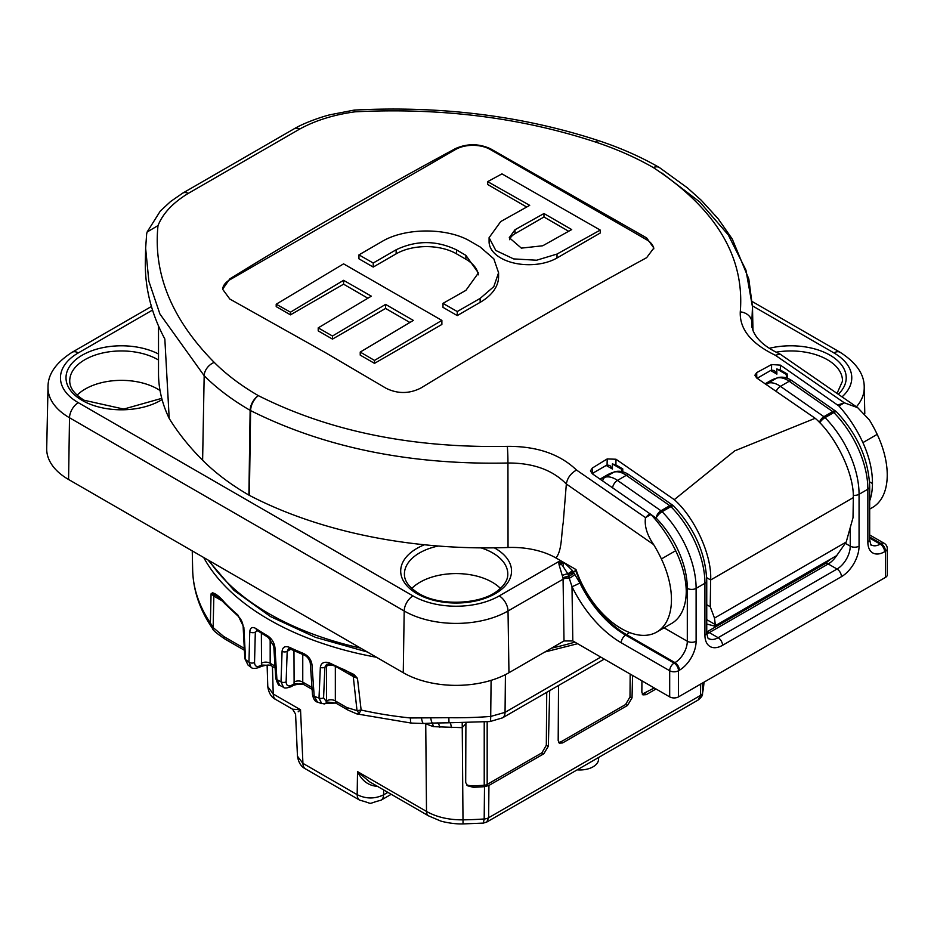 <?xml version="1.0" encoding="UTF-8"?>
<svg xmlns="http://www.w3.org/2000/svg" width="934" height="934" viewBox="0 0 934 934"><rect width="100%" height="100%" fill="white"/><g stroke="black" fill="none" stroke-linecap="round" stroke-linejoin="round"><path stroke-width="1.4" d="M360.232 352.071L374.499 360.419L441.875 320.397L343.584 263.855L276.207 304.215L290.474 312.178L343.584 280.317L371.323 296.171L318.214 327.869L332.481 336.03L385.59 304.391L413.342 320.42L360.232 352.071L360.232 355.118L374.499 363.361L441.875 324.46L441.875 320.397M374.499 360.419L374.499 363.361M385.59 304.391L385.59 308.442L409.851 322.452M332.481 336.03L332.481 339.1L385.59 308.442M318.214 327.869L318.214 330.869L332.481 339.1M343.584 280.317L343.584 284.181L367.856 298.203M290.474 312.178L290.474 314.851L343.584 284.181M276.207 304.215L276.207 306.609L290.474 314.851M480.158 246.985L470.806 241.556C447.643 227.452 405.146 227.464 381.878 241.591L358.96 254.877L373.226 263.014L396.144 249.775C416.237 240.19 436.365 240.236 456.539 249.892L465.891 255.367L478.406 272.973L465.891 290.369L442.985 303.363L457.251 311.536L480.158 298.401L493.794 286.645L498.581 272.751L493.817 258.835L480.158 246.985M358.96 254.877L358.96 258.835L373.226 267.066L396.144 253.838A42.707 24.658 180 0 1 456.539 253.838L465.891 259.243A42.707 24.658 180 0 1 478.278 274.841M457.251 311.536L457.251 315.587L480.158 302.347A62.882 36.309 0 0 0 498.581 276.686L498.581 272.751M442.985 303.363L442.985 307.344L457.251 315.587M373.226 263.014L373.226 267.066M557.014 254.06L600.247 230.079L600.247 233.021L557.014 257.982A39.8 22.976 0 0 1 513.653 262.956A39.8 22.976 0 0 1 489.089 241.731L489.089 237.668L495.791 250.464L513.618 258.905L536.606 260.224L557.014 254.06L557.014 257.982M600.247 230.079L501.955 173.876L487.688 181.64L529.706 205.352L500.741 221.545L489.089 237.668M487.688 181.64L487.688 184.512L526.671 207.021M571.713 229.566L543.973 213.524L515.008 229.741L509.263 237.68L521.359 248.129L542.747 245.77L571.713 229.566M543.973 213.524L543.973 217.003L515.008 233.722A19.614 11.325 0 0 0 509.579 239.699M568.654 231.258L543.973 217.003M653.788 248.888A24.588 14.197 0 0 0 646.632 239.746L490.303 149.498A24.588 14.197 0 0 0 455.535 149.498L229.822 279.803A24.588 14.197 0 0 0 222.631 289.54M819.725 422.752A6.223 2.078 -44.5 0 1 825.026 417.626A6.223 3.596 -120 0 0 823.916 416.681L832.719 411.602A6.223 3.199 124.9 0 1 835.837 411.287A6.223 6.223 0 0 1 836.712 412.022A6.223 2.078 135.5 0 0 833.84 412.548A6.223 3.596 -120 0 0 832.719 411.602L789.218 381.259A24.914 14.384 -120 0 0 776.796 378.072A89.804 51.849 -120 0 0 770.118 380.92L765.226 383.746M600.2 479.107A89.804 51.849 60 0 1 605.057 477.227A24.914 14.384 60 0 1 617.479 480.415L660.98 510.758A6.223 3.596 60 0 1 662.089 511.704A6.223 2.078 135.5 0 0 656.123 518.09L651.045 514.552M664.062 627.823L687.307 641.249A17.442 10.064 -60 0 1 674.978 662.603A6.223 3.596 60 0 1 679.38 670.227A23.665 13.66 120 0 0 696.11 641.249L696.11 588.362L704.925 583.283A74.732 43.151 -120 0 0 670.904 506.613A6.223 2.078 -44.5 0 1 673.776 506.1A6.223 6.223 0 0 0 672.889 505.352A6.223 3.199 124.9 0 0 669.783 505.668A6.223 3.596 60 0 1 670.904 506.613L662.089 511.704A74.732 43.151 60 0 1 696.11 588.362A6.223 3.596 180 0 1 687.307 588.362A68.509 39.555 -120 0 0 656.123 518.09A6.223 3.199 124.9 0 1 660.98 510.758L669.783 505.668L626.282 475.324A6.223 3.199 -55.1 0 1 629.388 475.021L672.889 505.352M869.682 500.858A70.996 40.991 -120 0 0 872.438 483.508C872.531 470.491 869.356 456.854 862.911 442.611C856.595 428.928 848.586 416.716 838.884 405.975L780.415 365.136L780.334 369.992L787.187 373.939L787.245 378.247M869.531 481.827L872.438 483.508M786.393 377.943L786.288 374.452L776.784 368.965L776.878 374.114L770.632 370.506A6.223 3.596 -60 0 1 771.531 370.097L774.356 370.553L776.878 374.114M650.963 514.471L645.499 517.623C644.297 525.889 646.993 534.867 653.613 544.557A87.189 50.343 60 0 1 661.4 558.952A70.996 40.991 60 0 1 656.754 632.049L672.095 623.188A70.996 40.991 -120 0 0 686.256 591.012C685.953 578.216 682.427 564.778 675.679 550.71C669.059 537.202 660.817 525.118 650.963 514.471L592.284 473.748L590.451 470.888L592.273 468.074L592.354 473.538A6.223 3.596 -60 0 1 593.253 472.919L606.201 465.447A6.223 3.596 -60 0 1 607.088 465.027L609.925 465.494L612.447 469.055L606.201 465.447M621.916 471.6L621.846 469.393L612.342 463.906L612.447 469.055M771.531 370.097L771.612 364.529L756.703 372.619L754.882 375.223L756.703 377.99L815.195 418.292L734.754 450.842L674.278 499.655C694.919 517.751 712.105 555.718 710.646 579.979L706.688 577.679M706.746 624.029L714.615 626.095L836.689 555.602L846.216 542.035L853.022 517.646L853.326 497.6C854.038 473.772 836.023 436.295 815.195 418.292M622.791 471.822L622.745 468.88L615.903 464.922L612.342 463.906M674.278 499.655L615.985 459.236L615.903 464.922M706.746 604.73L710.237 606.738L710.646 579.979L853.326 497.6M653.613 544.557L566.343 483.999L563.202 522.865C561.182 534.657 562.14 550.465 555.952 557.96A62.274 35.959 0 0 0 508.038 547.499A353.332 203.997 180 0 1 249.378 495.359L248.899 495.102A292.704 168.996 180 0 1 202.62 460.24A438.676 253.266 180 0 1 169.206 418.467L164.839 339.007A437.205 252.413 180 0 1 145.354 261.333L145.622 248.899M248.899 495.102L250.137 410.341A12.457 7.203 120.1 0 1 258.356 395.642A12.457 6.842 117.3 0 0 250.616 410.61A12.457 7.063 -179.2 0 1 250.137 410.341A290.906 167.957 180 0 1 204.172 375.713L159.901 313.976L148.856 281.239L145.634 248.269L146.65 233.932L147.117 232.017L158.009 225.596C153.036 273.744 171.774 319.346 214.225 362.392A279.301 161.255 0 0 0 258.356 395.642C329.282 431.321 412.268 448.227 507.314 446.359C536.723 446.16 559.793 454.052 576.511 470.036C570.721 473.363 567.335 478.021 566.343 483.999L566.331 484.01C552.531 469.919 533.057 462.914 507.933 463.007C410.306 465.085 324.53 447.619 250.616 410.61L249.378 495.359M662.008 173.094L699.881 202.106L728.286 234.913L745.927 270.043L752.477 306.901L751.707 325.009C753.084 336.298 762.576 346 780.159 354.138L857.716 407.691L869.402 419.985A87.189 50.343 60 0 1 877.189 434.368A70.996 40.991 60 0 1 872.531 507.466L869.682 509.112M576.511 470.036L645.499 517.623L649.901 513.478M771.612 364.529L780.415 365.136M780.334 369.992L776.784 368.965M787.187 373.939L786.288 374.452M838.884 405.975L844.348 402.823L857.716 407.691M837.833 404.982L844.348 402.823L775.325 355.247C751.181 343.595 739.506 329.13 740.277 311.863C744.783 256.71 715.806 208.621 653.356 167.595A12.457 7.18 -60.1 0 1 658.972 167.291A12.457 7.18 -60.1 0 1 659.194 167.431M775.325 355.247L780.159 354.138M757.182 378.305A6.223 3.596 -60 0 1 757.684 377.978L770.632 370.506M607.088 465.027L607.182 458.944L615.985 459.236M622.745 468.88L621.846 469.393M700.687 684.073L700.453 695.445L698.212 699.975L486.731 822.072L488.622 817.752L700.453 695.445A7.472 4.366 1.2 0 0 702.59 692.888A248.07 143.229 0 0 0 704.002 682.159L702.473 694.02L702.8 682.847M378.095 786.393C368.883 785.984 362.03 781.058 357.524 771.612L369.467 781.735L428.566 815.861A9.959 5.756 -60 0 1 426.511 811.436C436.68 817.157 448.892 819.959 463.147 819.854A248.07 143.229 0 0 0 484.186 818.99A7.472 4.413 0.6 0 0 488.622 817.752L488.937 785.447L484.512 786.685A248.771 143.626 180 0 1 473.293 787.28L467.607 785.786L465.692 782.54L465.903 723.745L462.132 727.656L433.364 726.652L424.772 723.441M272.413 666.444L273.242 694.009A12.457 7.192 120 0 0 275.822 699.531L292.599 709.221L300.526 709.758L298.191 711.79M428.566 815.861L440.147 820.811C441.408 821.43 452.885 824.267 463.031 823.916L483.333 823.099L484.186 818.99L484.512 786.685M466.731 785.027L471.378 785.914A246.284 142.19 0 0 0 484.221 785.26A4.985 2.872 0 0 0 487.174 784.432L541.895 752.839L546.32 745.25L546.729 692.327M642.265 694.102L654.267 687.973M656.018 688.988L646.211 694.651L642.931 694.873L641.856 692.211L641.927 680.851M558.59 742.413L560.972 741.829L625.57 704.54L629.995 696.939L632.026 697.885L627.508 705.45L562.548 742.95L559.256 743.172L558.182 740.522L558.52 685.521M549.706 690.6L548.351 746.196L543.845 753.75L488.937 785.447M632.575 675.445L632.026 697.885M466.381 722.729L465.903 723.745M224.989 639.066C216.711 633.462 212.59 629.995 212.648 628.664L213.139 627.578L223.705 636.474A6.223 3.596 120 0 0 224.989 639.066L244.393 650.262M376.495 657.267A264.684 152.814 180 0 1 203.682 557.493M293.346 685.404A3.736 2.16 -120 0 0 294.117 683.851L302.931 684.248C301.565 683.513 298.378 683.898 293.346 685.404L291.198 686.642C286.843 688.218 284.263 688.44 283.469 687.284L281.017 681.82L282.08 651.313C282.64 646.947 285.185 645.663 289.703 647.437A264.31 152.604 0 0 0 303.328 653.391C308.208 655.726 311.08 659.381 311.944 664.378L314.198 696.32A263.47 152.114 0 0 0 319.008 698.048A3.736 2.277 2.4 0 0 323.584 697.838L326.596 701.936L335.493 703.057L321.716 703.606L319.008 698.048L320.327 667.401C320.981 663.14 323.771 661.541 328.71 662.591L353.893 674.453L357.465 678.329L361.131 710.038A263.47 152.114 0 0 0 410.411 717.966L448.845 717.697A263.528 152.149 0 0 0 490.712 716.436L505.049 712.35L600.772 657.092M410.411 717.966A12.457 1.763 95.8 0 0 411.31 723.091L423.627 723.488A12.457 2.347 87.8 0 1 421.526 718.339M430.726 717.966A12.457 1.961 86.9 0 0 432.605 723.068L423.627 723.488M448.845 717.697L448.985 722.788L490.023 721.55L502.469 717.872A12.457 7.192 60 0 0 505.049 712.35L505.434 674.628M275.822 699.531L275.822 699.531C271.49 697.523 268.805 693.215 267.778 686.642L273.242 694.009L300.526 709.758L302.931 763.358L357.173 794.671L357.524 771.612L426.511 811.436L425.741 723.99A12.457 7.285 119.4 0 0 425.717 723.395M439.821 727.247A12.457 5.779 94.4 0 0 437.801 722.846M433.364 726.652A12.457 6.807 102.2 0 0 432.127 723.091M433.224 726.629A12.457 6.83 102.4 0 0 432.01 723.103M212.648 628.664C199.888 610.171 193.233 590.627 192.661 570.032A263.47 152.114 0 0 0 210.36 622.99L211.084 593.826L212.485 592.81C215.719 593.557 219.747 596.756 224.534 602.43A264.31 152.604 0 0 0 237.796 614.899L243.844 627.356L245.572 659.602L247.954 664.996L244.825 658.447A3.736 2.066 -3 0 0 245.572 659.602A263.47 152.114 0 0 0 248.958 662.148L249.763 631.793C250.219 627.508 252.343 626.457 256.126 628.652A3.736 2.312 123.7 0 0 256.885 630.298L268.385 637.502L273.779 646.176L275.74 678.259C277.526 683.84 278.881 686.198 279.826 685.369L276.919 679.672A3.736 2.078 176.5 0 1 275.74 678.259M256.126 628.652A264.31 152.604 0 0 0 267.614 635.844C271.782 638.646 274.222 642.545 274.946 647.566L276.919 679.672A263.47 152.114 0 0 0 281.017 681.82A3.736 2.3 1.9 0 0 286.131 681.832C286.341 685.743 288.291 686.829 291.968 685.089L294.117 683.851L293.965 650.694M346.736 707.505L357.022 710.646A6.223 5.207 62 0 0 359.333 713.004L361.131 710.038L357.022 710.646L353.262 676.555L335.341 666.211L335.341 700.932L336.322 703.349L348.02 710.097A6.223 3.596 -60 0 1 346.736 707.505L335.341 700.932A6.223 3.958 180 0 0 326.55 700.932L326.55 666.211L324.88 667.18L323.584 697.838M247.942 664.985L251.024 667.308L248.958 662.148A3.736 2.323 1.5 0 0 254.538 662.451C254.795 666.339 256.768 667.413 260.469 665.65L261.532 665.031L270.346 665.428C268.98 664.693 265.793 665.078 260.761 666.584L260.761 666.584A3.736 2.16 -120 0 0 261.532 665.031L261.368 633.217M270.171 638.926L270.171 663.303L271.152 665.72L270.311 665.428M302.756 654.5L302.756 682.112L303.737 684.529L302.908 684.237M216.256 595.612L213.501 594.538A6.223 3.596 -60 0 1 213.851 596.079L213.139 627.578L210.36 622.99L212.275 628.103M222.164 600.877L213.851 596.079L211.084 593.826L213.501 594.538A3.736 3.549 -119.5 0 1 212.485 592.81M348.02 710.097L356.858 713.915L359.333 713.004M353.893 674.453A3.736 0.619 136 0 1 352.9 675.013L357.465 678.329L353.262 676.555A6.223 3.596 -60 0 0 352.9 675.013L348.277 671.838M311.944 664.378A3.736 2.102 176 0 1 310.251 662.766L312.481 694.709A3.736 2.102 176 0 0 314.198 696.32L317.478 702.088L321.716 703.606M274.993 666.082L270.171 663.303A6.223 3.958 -0 0 0 261.368 663.303M289.703 647.437A3.736 1.926 115.1 0 0 290.474 649.095L288.524 648.686L287.182 651.313L286.131 681.832M311.979 687.447L302.756 682.112A6.223 3.958 -0 0 0 293.965 682.112M335.493 703.057L336.333 703.349M328.71 662.591A3.736 1.599 104.7 0 0 329.562 664.261L326.608 664.331L324.88 667.18A3.736 2.277 2.4 0 1 320.327 667.401M244.825 658.447L243.12 626.212C242.63 622.429 241.077 619.184 238.474 616.475L238.474 616.475A3.736 2.522 -49.8 0 1 237.796 614.899M238.474 616.475L225.106 603.913A3.736 2.674 -43.6 0 1 224.534 602.43M260.761 666.584L259.699 667.203A3.736 2.16 -120 0 0 260.469 665.65M249.763 631.793A3.736 2.312 1.5 0 0 255.321 632.073L254.538 662.451M274.946 647.566A3.736 2.078 176.5 0 1 273.779 646.176M328.523 703.244A3.736 1.156 -103.2 0 0 329.048 702.158M323.923 703.991A3.736 2.965 -89.4 0 0 326.596 701.936L326.55 700.932M329.282 662.755A3.736 1.448 107.8 0 0 329.936 664.366L329.562 664.261A3.736 1.599 104.7 0 0 329.76 664.284M348.312 671.861C344.833 670.087 344.763 669.398 329.936 664.366L329.936 664.366A3.736 1.448 107.8 0 0 331.021 663.887M291.198 686.642A3.736 2.16 -120 0 0 291.968 685.089M290.474 649.095L304.075 655.038C306.936 656.205 309.002 658.774 310.251 662.766L310.251 662.766M303.328 653.391A3.736 1.763 112.2 0 0 304.075 655.038M630.17 674.056L629.995 696.939M562.548 562.852L563.938 563.12A6.223 1.261 98.4 0 0 563.004 566.308L561.474 564.358A6.223 3.724 -20.4 0 1 559.081 564.872L558.672 561.591L562.548 562.852A6.223 2.393 107.2 0 0 561.474 564.358L558.672 561.591L499.223 595.915A12.457 7.192 -120 0 1 508.026 610.988A73.424 42.392 180 0 1 404.188 610.988A12.457 7.192 -60 0 1 413.003 595.915A60.967 35.2 0 0 0 499.223 595.915M564.416 562.852L572.449 570.534L579.874 582.944A6.223 0.619 154 0 1 571.993 586.622L567.814 573.78L563.004 566.308M579.874 582.944A82.204 47.459 -120 0 0 625.652 635.143L674.091 663.117A6.223 3.596 120 0 0 669.69 670.74A6.223 3.596 0 0 0 678.504 670.74L678.504 696.881A6.223 3.596 180 0 1 669.69 696.881L572.811 640.946L564.008 640.946L508.96 672.725A74.732 43.151 180 0 1 403.266 672.725L68.579 479.492A74.732 43.151 180 0 1 46.7 448.448L48.008 387.271A73.424 42.392 180 0 0 69.513 417.767A12.457 7.192 -60 0 1 78.316 402.682L413.003 595.915M573.85 573.172L568.689 576.605A6.223 3.059 -6.5 0 0 562.992 577.924L559.081 564.872M572.449 570.534A6.223 1.378 146.6 0 1 567.814 573.78A6.223 2.008 -14 0 0 562.595 575.449M574.714 574.41A6.223 2.148 145 0 1 569.203 578.251A6.223 3.538 179.1 0 0 563.074 579.208L508.026 610.988L508.96 672.725M576.22 570.207A17.442 3.958 -20.5 0 0 575.636 570.546L573.161 571.97A6.223 1.821 153.9 0 1 568.164 574.667M678.504 696.881L885.479 577.387L885.479 551.247A6.223 3.596 -120 0 0 881.077 543.611L869.682 537.038M836.712 412.022C857.587 434.532 868.585 459.411 869.682 486.661A6.223 3.596 180 0 1 867.861 489.206L867.861 542.094A23.665 13.66 120 0 0 884.591 551.749L885.479 551.247A6.223 3.596 0 0 0 887.3 548.702L887.3 574.842A6.223 3.596 180 0 1 885.479 577.387M706.746 619.651L715.304 624.589L714.487 618.086L710.237 606.738M714.615 626.095L715.304 624.589M656.754 632.049A70.996 40.991 60 0 1 575.998 569.542L555.952 557.96M169.206 418.467A291.478 168.283 180 0 1 158.511 373.285L158.511 325.954M160.041 390.54A51.066 29.479 0 0 0 85.321 388.988A51.066 29.479 0 0 0 77.102 395.187M500.437 588.42A51.066 29.479 0 0 0 456.107 573.581A51.066 29.479 0 0 0 411.789 588.42M577.165 769.861A18.703 10.799 0 0 0 598.542 759.576L598.682 757.439M305.511 768.88C301.192 766.826 298.518 762.599 297.467 756.201L302.931 763.358A12.457 7.192 -60 0 0 305.511 768.88L359.753 800.193A12.457 7.192 -60 0 1 359.753 800.193A12.457 7.192 -60 0 1 357.173 794.671C365.976 798.99 374.779 799.049 383.582 794.846A12.457 7.192 60 0 1 381.014 800.204L391.229 794.297M607.182 458.944L592.273 468.074M595.764 142.12C521.347 117.614 441.128 107.515 355.107 111.811L354.255 110.084C441.432 105.6 523.098 115.863 599.278 140.871A12.457 5.09 -71.6 0 0 595.764 142.12A279.301 161.255 0 0 1 653.356 167.595A12.457 7.577 122.4 0 1 659.439 167.571A12.457 12.457 0 0 0 658.972 167.291C640.969 156.947 621.075 148.132 599.278 140.871M355.107 111.811C333.858 114.719 315.435 120.451 299.814 128.997L188.318 193.373C172.988 202.655 162.89 213.396 158.009 225.596M229.822 299.043L222.619 289.225L229.822 278.857C305.138 232.496 380.383 189.053 455.535 148.553C467.105 143.451 478.687 143.486 490.303 148.658L646.632 237.913L653.835 248.012L646.632 257.679C571.445 298.658 496.199 342.101 420.93 387.995C409.361 393.879 397.767 393.985 386.151 388.311L325.697 352.795L229.822 299.043M480.158 298.401L480.158 302.347M465.891 255.367L465.891 259.243M456.539 249.892L456.539 253.838M396.144 249.775L396.144 253.838M515.008 229.741L515.008 233.722M629.388 475.021C624.414 471.588 619.546 470.502 614.759 471.763A6.223 5.032 73.7 0 0 613.86 472.149L605.057 477.227A6.223 5.032 73.7 0 0 602.687 480.8M600.13 479.06L607.17 474.997A89.804 51.849 -120 0 1 613.86 472.149A24.914 14.384 -120 0 1 626.282 475.324L617.479 480.415A6.223 3.199 124.9 0 0 612.634 487.583M835.837 411.287L792.324 380.944A6.223 3.199 124.9 0 0 789.218 381.259L780.415 386.337L823.916 416.681A6.223 3.199 124.9 0 0 819.41 422.425M792.324 380.944C787.35 377.511 782.482 376.425 777.695 377.686A6.223 5.032 73.7 0 0 776.796 378.072L767.993 383.162A6.223 5.032 73.7 0 0 766.475 384.598M853.256 495.253A6.223 3.596 0 0 0 859.058 494.296L867.861 489.206A74.732 43.151 -120 0 0 833.84 412.548L825.026 417.626A74.732 43.151 60 0 1 859.058 494.296L859.058 546.157A24.914 14.384 120 0 1 841.441 576.675L722.542 645.312A24.914 14.384 120 0 1 704.925 635.143A6.223 3.596 0 0 0 706.746 632.598C707.505 637.362 708.194 639.37 708.789 638.611A18.68 10.788 -60 0 0 718.129 637.689L837.039 569.039L828.224 563.961L709.326 632.598A18.68 10.788 -60 0 1 706.793 633.789M765.565 383.979A89.804 51.849 60 0 1 767.993 383.162A24.914 14.384 60 0 1 780.415 386.337A6.223 3.199 -55.1 0 0 776.236 391.241M704.925 635.143L704.925 583.283A6.223 3.596 0 0 0 706.746 580.738C705.649 553.488 694.651 528.609 673.776 506.1M845.749 543.565L850.244 546.157L850.244 527.593M696.11 641.249A6.223 3.596 0 0 1 687.307 641.249L687.307 588.362M592.938 473.106L592.938 474.192M508.038 547.499L507.933 463.007A12.457 0.689 -91.7 0 0 507.314 446.359M214.225 362.392A12.457 8.803 -45 0 0 204.172 375.713L202.62 460.24M740.277 311.863A12.457 10.087 6.1 0 1 751.835 322.183L751.94 327.285M675.679 550.71L661.4 558.952M862.911 442.611L877.189 434.368M756.703 372.619L756.785 378.048M383.664 789.931L383.582 794.846L387.879 792.371M463.031 823.916L462.213 722.799M209.134 560.645A264.789 152.872 0 0 0 268.875 613.615A264.789 152.872 0 0 0 360.629 648.114M551.597 648.114A264.789 152.872 0 0 0 574.9 642.148M487.174 721.76L487.174 784.432M484.221 721.959L484.221 785.26M644.635 693.518L646.211 694.651M560.972 741.829L562.548 742.95M627.508 705.45L625.57 704.54M471.378 785.914L473.293 787.28M543.845 753.75L541.895 752.839M546.32 745.25L548.351 746.196M223.705 636.474L244.288 648.359M490.023 721.55A12.457 1.331 85.6 0 0 490.712 716.436L491.097 680.337M451.309 727.551A12.457 2.522 92.9 0 0 450.165 722.799M290.789 649.235L287.182 651.313A3.736 2.3 2 0 1 282.08 651.313M257.586 630.765L255.321 632.073M327.262 664.109A6.223 3.596 -120 0 0 326.55 666.211A6.223 3.958 180 0 1 332.352 665.16M243.12 626.212A3.736 2.066 -3 0 0 243.844 627.356M267.614 635.844A3.736 2.172 120.4 0 0 268.385 637.502M869.682 538.054L880.19 544.125A17.442 10.064 -60 0 1 871.469 544.989C871.27 546.343 870.675 544.534 869.682 539.548A6.223 3.596 0 0 1 867.861 542.094M884.591 551.749A6.223 3.596 -120 0 0 880.19 544.125L881.077 543.611A6.223 3.596 120 0 1 884.183 543.308L869.682 534.937M706.746 632.073A6.223 3.596 60 0 1 709.326 632.598L718.129 637.689A6.223 3.596 60 0 1 722.542 645.312M706.746 631.991L825.119 563.646A6.223 3.596 60 0 1 828.224 563.961A18.68 10.788 -60 0 0 836.607 555.66M679.38 670.227L678.504 670.74A6.223 3.596 60 0 0 674.091 663.117L674.978 662.603L626.539 634.641A82.204 47.459 60 0 1 575.636 570.546A12.457 7.192 -120 0 0 574.959 568.934M629.504 632.505A17.442 10.064 -60 0 1 626.539 634.641L625.652 635.143A6.223 3.596 120 0 0 621.25 642.779A88.438 51.055 60 0 1 571.993 586.622L572.811 640.946M669.69 696.881L669.69 670.74L621.25 642.779M859.058 546.157A6.223 3.596 0 0 1 850.244 546.157A18.68 10.788 -60 0 1 837.039 569.039A6.223 3.596 60 0 1 841.441 576.675M403.266 672.725L404.188 610.988L69.513 417.767L68.579 479.492M48.008 387.271C47.797 374.429 55.818 362.766 72.081 352.293A12.457 7.192 60 0 1 78.316 352.9A60.967 35.2 0 0 0 78.316 402.682M152.522 310.065L78.316 352.9M752.255 301.554L840.133 352.293A12.457 7.192 120 0 0 833.91 352.9L752.454 305.873M840.133 352.293C856.35 362.696 864.382 374.359 864.219 387.271A73.424 42.392 180 0 1 856.431 406.792M842.211 396.716A60.967 35.2 0 0 0 833.91 352.9M564.008 640.946L563.074 579.208A12.457 7.192 -120 0 0 562.992 577.924M769.289 348.3A55.421 32.001 180 0 1 832.568 356.765A55.421 32.001 180 0 1 838.487 394.101M162.072 399.554A55.421 32.001 180 0 1 82.239 400.429A55.421 32.001 180 0 1 81.223 355.772A55.421 32.001 180 0 1 158.511 354.009M494.308 547.838A55.421 32.001 180 0 1 495.791 593.37A55.421 32.001 180 0 1 416.926 593.65A55.421 32.001 180 0 1 424.433 544.767M810.817 571.9L809.638 571.223M846.216 542.035L714.487 618.086M776.072 352.188A51.685 29.841 180 0 1 827.349 359.695A51.685 29.841 180 0 1 842.48 381.165L837.144 393.167M161.757 398.351L123.743 409.08L84.107 400.242C74.522 394.276 69.735 387.914 69.746 381.165A51.685 29.841 180 0 1 84.877 359.695A51.685 29.841 180 0 1 157.974 359.695A51.685 29.841 180 0 1 158.511 359.999M481.022 547.873A51.685 29.841 180 0 1 492.662 552.916A51.685 29.841 180 0 1 507.792 574.387C507.804 579.956 504.418 585.396 497.647 590.72C480.345 604.73 439.284 606.306 418.794 593.464C409.197 587.498 404.41 581.146 404.422 574.387A51.685 29.841 180 0 1 438.244 546.016M299.814 128.997A12.457 7.332 -119 0 0 294.268 128.729L294.268 128.729C305.897 121.899 324.962 115.851 330.356 114.707L354.243 110.084M188.318 193.373A12.457 7.052 -121 0 0 182.749 193.116L294.268 128.729M229.822 278.857L229.822 279.803M646.632 237.913L646.632 239.746M490.303 148.658L490.303 149.498M455.535 148.553L455.535 149.498M777.695 377.686L770.118 380.92M614.759 471.763L607.17 474.997M752.489 307.099L752.991 330.881M297.467 756.201L295.576 714.113L292.599 709.221M698.212 699.975C701.399 697.301 702.812 695.316 702.473 694.009M483.345 823.099L486.731 822.072M577.609 643.713L544.837 652.014M367.389 652.014L315.622 637.397L270.463 616.557L234.014 590.393L207.978 559.98M432.605 723.068L448.985 722.788M604.263 659.1L502.469 717.872M267.778 686.642L267.124 665.206M192.661 570.032L192.252 550.897M275.11 667.997L271.152 665.72M312.108 689.362L303.737 684.529M356.858 713.915L411.31 723.091M283.469 687.284L279.826 685.369M225.106 603.913C215.357 593.849 217.937 597.188 216.221 595.588M259.699 667.203C255.274 668.791 252.378 668.826 251.024 667.308M256.313 629.656L256.885 630.298M312.481 694.709C313.52 699.321 315.178 701.773 317.49 702.088M825.119 563.646L830.665 559.092M869.682 486.661L869.682 539.548M887.3 548.702A6.223 6.223 0 0 0 884.183 543.308M72.081 352.293L151.436 306.48M706.746 632.598L706.746 580.738M864.219 387.271L864.791 413.925M359.753 800.193C375.702 804.337 364.996 804.361 381.014 800.204M752.477 306.901L748.811 278.974L732.268 239.022L718.129 218.743L701.247 200.25L687.377 187.816L659.439 167.571M147.117 232.017L160.274 211.096L170.525 201.569L182.749 193.116"/></g></svg>
